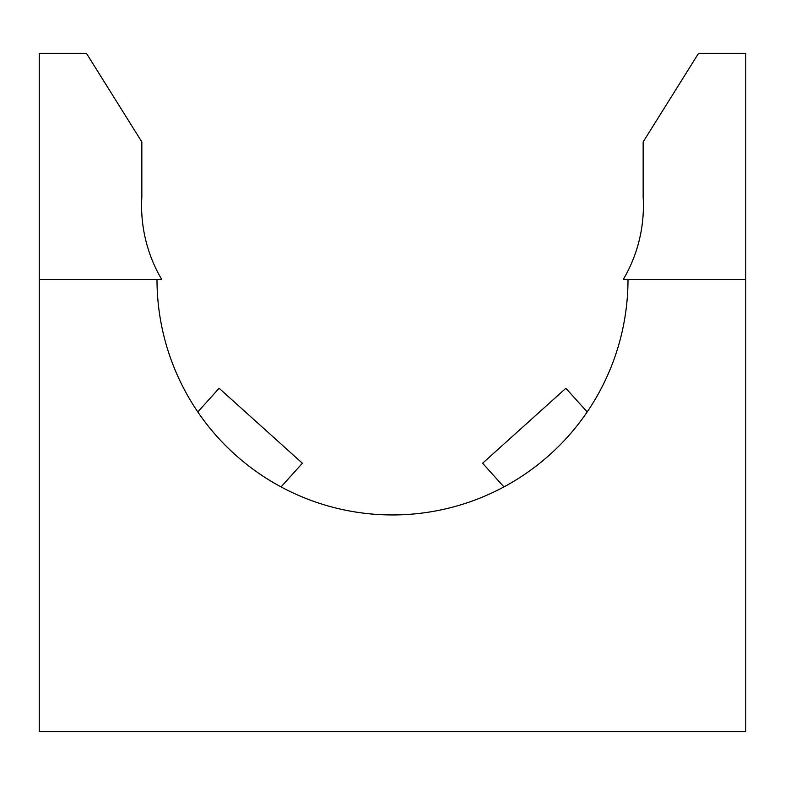 <?xml version="1.0" encoding="UTF-8"?>
<svg xmlns="http://www.w3.org/2000/svg" width="785" height="785" viewBox="0 0 785 785"><rect width="100%" height="100%" fill="white"/><g stroke="black" fill="none" stroke-linecap="round" stroke-linejoin="round"><path stroke-width="1.18" d="M628 279.44L623.29 279.44A145.029 145.029 0 0 0 643.16 197.31L643.16 141.899L698.571 53.311L745.75 53.311L745.75 731.689L39.25 731.689L39.25 53.311L86.428 53.311L141.84 141.899L141.84 197.31A145.029 145.029 0 0 0 161.71 279.44L157 279.44A235.5 235.5 0 0 0 392.5 514.94A235.5 235.5 0 0 0 628 279.44L745.75 279.44M39.25 279.44L157 279.44M197.81 411.939L219.123 388.271L302.392 463.238L281.069 486.906M503.931 486.906L482.608 463.238L565.877 388.271L587.19 411.939"/></g></svg>
